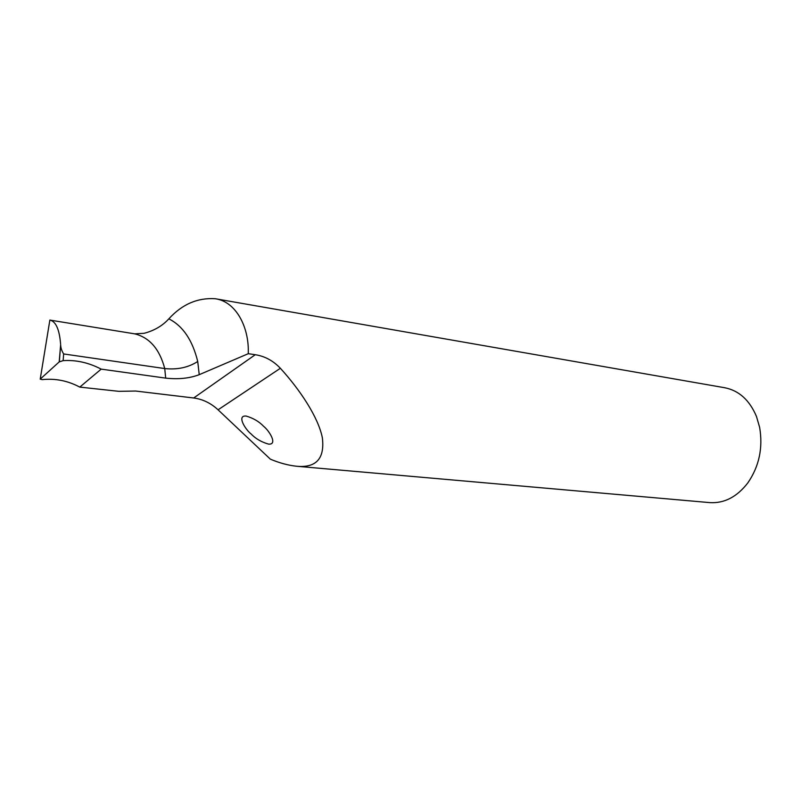 <?xml version="1.0" encoding="UTF-8"?>
<svg xmlns="http://www.w3.org/2000/svg" width="801" height="801" viewBox="0 0 801 801"><rect width="100%" height="100%" fill="white"/><g stroke="black" fill="none" stroke-linecap="round" stroke-linejoin="round"><path stroke-width="1.2" d="M263.619 426.312C259.123 421.576 253.306 418.162 246.157 416.059C236.335 415.158 245.506 429.676 251.093 433.962C255.609 438.698 261.426 442.082 268.555 444.114C278.077 444.905 269.256 430.728 263.619 426.312M168.831 318.848C182.077 304.29 197.567 297.582 215.299 298.733C236.285 301.717 248.61 327.188 248.29 351.108L248.29 353.692L255.259 354.713C264.841 356.205 273.211 360.73 280.37 368.28C299.985 389.767 318.337 417.301 322.372 437.857C324.816 458.502 316.295 467.974 296.801 466.272C288.33 465.381 279.519 463.018 270.358 459.163L218.062 409.802C210.873 403.133 202.743 399.188 193.682 397.987L135.629 391.038L118.878 391.339L79.78 387.103L101.176 369.131L165.687 378.122L164.736 368.56C159.599 349.126 149.597 337.551 134.718 333.847L144.1 333.306C154.223 330.653 162.473 325.837 168.831 318.848C182.838 325.887 192.47 340.105 197.727 361.491L199.229 374.678L248.29 353.692M296.801 466.272L709.806 502.617C724.304 503.499 736.99 496.92 747.844 482.873C759.178 466.362 763.103 447.849 759.628 427.323L756.484 416.5C749.586 400.16 739.013 390.568 724.765 387.744L215.299 298.733M60.586 343.889C59.384 329.301 55.81 321.371 49.862 320.08L40.22 379.123L59.194 361.912L60.656 344.67C60.676 347.644 61.667 350.738 63.649 353.952L63.139 360.64L59.194 361.912M199.229 374.678C189.467 378.372 178.293 379.514 165.687 378.122M49.862 320.08L134.718 333.847M40.22 379.123L42.143 379.624C55.319 378.252 67.865 380.745 79.78 387.103M164.726 368.56L63.649 353.952M101.176 369.131C88.781 362.643 76.095 359.809 63.139 360.64M164.736 368.56C177.311 369.892 188.305 367.529 197.727 361.491M255.259 354.713L193.682 397.987M280.37 368.28L218.062 409.802M59.334 361.802L60.656 344.67"/></g></svg>
